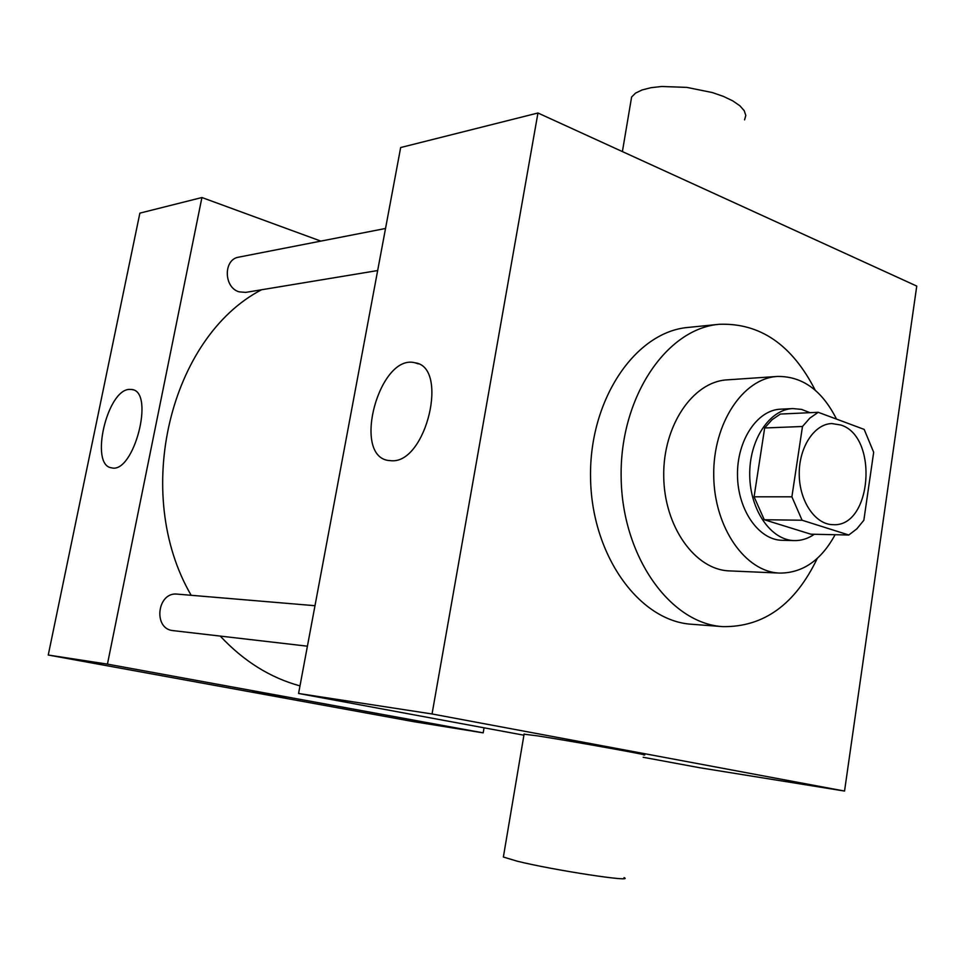 <?xml version="1.0" encoding="UTF-8"?>
<svg xmlns="http://www.w3.org/2000/svg" width="965" height="965" viewBox="0 0 965 965"><rect width="100%" height="100%" fill="white"/><g stroke="black" fill="none" stroke-linecap="round" stroke-linejoin="round"><path stroke-width="1.45" d="M840.865 425.022C878.825 436.578 871.902 527.505 833.036 524.67C815.377 524.658 799.442 501.45 799.237 474.515C798.791 447.579 814.146 423.997 831.806 423.551L840.865 425.022M802.482 426.494L791.891 496.818L802.084 520.231L848.814 535.008L856.872 528.808L863.844 520.28L873.675 452.283L864.182 429.401L818.224 412.296L809.852 418.11L802.482 426.494L764.666 427.978L754.087 496.806L791.891 496.818M764.666 427.978L772.012 419.763L780.359 414.057L818.224 412.296M754.087 496.806L764.256 519.725L810.865 534.2L848.814 535.008M810.009 412.682L801.541 409.401L792.784 408.569C769.479 409.365 749.142 440.028 749.721 475.118C749.998 510.22 771.071 540.364 794.388 540.593C801.42 540.714 808.067 538.615 814.339 534.272M794.388 540.593L782.096 540.291C758.804 540.062 737.755 510.111 737.489 475.263C736.91 440.426 757.211 409.98 780.504 409.184L792.784 408.569M764.256 519.725L802.084 520.231M836.51 419.1C822.047 390.367 802.361 376.145 777.44 376.447C743.038 378.208 712.882 423.478 713.726 475.552C714.148 527.638 745.402 572.173 779.829 573.089C802.796 573.017 821.215 560.231 835.099 534.719M777.44 376.447L727.115 379.86C692.882 381.633 662.907 425.637 663.727 476.167C664.137 526.709 695.174 569.953 729.431 570.894L779.829 573.089M815.22 390.21C792.024 344.734 760.022 322.756 719.19 324.3C666.429 328.619 619.868 397.291 621.134 476.686C621.81 556.093 670.024 623.607 722.869 626.635C763.725 627.178 795.184 604.44 817.271 558.409M722.869 626.635L691.784 624.271C639.12 621.219 591.195 554.935 590.544 477.06C589.289 399.184 635.597 331.755 688.166 327.425L719.19 324.3M844.544 791.059L916.75 286.086L537.951 113.002L432.043 713.967L844.544 791.059L699.456 767.694L643.16 757.272M537.951 113.002L400.668 147.536L298.571 693.473L523.923 735.197M391.874 460.775L388.111 460.45C351.586 454.949 379.691 353.202 415.034 362.792C449.051 366.857 426.554 462.754 391.874 460.775M298.571 693.473L432.043 713.967M524.091 734.184L537.975 735.933C573.994 741.542 655.923 756.295 643.534 754.92M630.652 102.7L631.605 97.031L635.501 93.135L642.039 89.974L650.917 87.706L661.713 86.488L686.875 87.393L712.327 92.556L723.485 96.428L732.809 100.903L739.817 105.728L744.208 110.661L745.812 115.45L744.582 119.865M624.017 877.595C635.923 882.782 552.812 870.092 516.987 861.13L503.368 857.029L503.513 856.136M299.982 685.898C270.26 677.78 243.675 661.182 220.225 636.08M191.179 595.296C131.71 493.38 170.117 337.316 261.527 289.765M385.53 228.476L238.777 257.136C223.289 259.211 223.566 287.558 239.115 291.84L245.677 292.395L377.665 270.55M307.413 646.188L173.242 630.64C152.711 629.204 157.09 591.448 177.427 594.138L314.976 605.706M320.838 241.105L201.926 197.523L107.441 664.125L483.188 732.857L484.056 727.815M201.926 197.523L139.877 213.132L48.25 655.03L414.094 721.736L483.188 732.857M48.25 655.03L107.441 664.125M129.406 389.39L131.964 389.51C155.22 391.923 133.64 474.442 111.433 467.796C89.552 465.239 106.982 389.739 129.406 389.39M278.209 696.127L252.734 691.796L278.209 696.127M285.881 697.623L252.661 691.796M415.034 362.792L418.291 363.865M631.605 97.031L622.401 151.589M503.368 857.029L524.128 733.955M133.146 389.848L131.964 389.51"/></g></svg>
